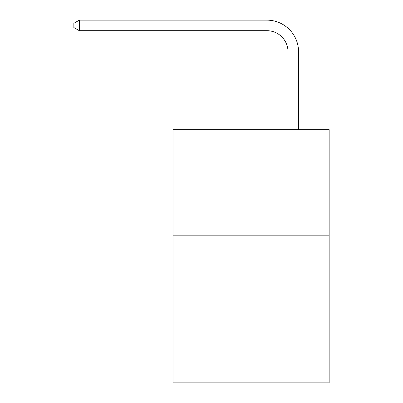 <?xml version="1.0" encoding="UTF-8"?>
<svg xmlns="http://www.w3.org/2000/svg" width="403" height="403" viewBox="0 0 403 403"><rect width="100%" height="100%" fill="white"/><g stroke="black" fill="none" stroke-linecap="round" stroke-linejoin="round"><path stroke-width="0.6" d="M329.15 235.156L329.15 382.85L173.018 382.85L173.018 129.655L329.15 129.655L329.15 235.156L173.018 235.156M288.009 129.655L288.009 51.801A21.097 21.097 52.6 0 0 266.907 30.699L79.336 30.699L73.85 27.535L73.85 23.314L79.336 20.15L266.907 20.15A31.651 31.651 -127.4 0 1 298.558 51.801L298.558 129.655M288.009 51.801A21.097 21.097 52.6 0 0 266.907 30.699A21.097 21.097 52.6 0 1 288.009 51.801A21.097 21.097 52.6 0 0 266.907 30.699A21.097 21.097 52.6 0 1 288.009 51.801A21.097 21.097 52.6 0 0 266.907 30.699A21.097 21.097 52.6 0 1 288.009 51.801A21.097 21.097 52.6 0 0 266.907 30.699A21.097 21.097 52.6 0 1 288.009 51.801A21.097 21.097 52.6 0 0 266.907 30.699A21.097 21.097 52.6 0 1 288.009 51.801A21.097 21.097 52.6 0 0 266.907 30.699A21.097 21.097 52.6 0 1 288.009 51.801A21.097 21.097 52.6 0 0 266.907 30.699A21.097 21.097 52.6 0 1 288.009 51.801A21.097 21.097 52.6 0 0 266.907 30.699A21.097 21.097 52.6 0 1 288.009 51.801A21.097 21.097 52.6 0 0 266.907 30.699A21.097 21.097 52.6 0 1 288.009 51.801A21.097 21.097 52.6 0 0 266.907 30.699A21.097 21.097 52.6 0 1 288.009 51.801A21.097 21.097 52.6 0 0 266.907 30.699M79.336 30.699L79.336 20.15L266.907 20.15"/></g></svg>
